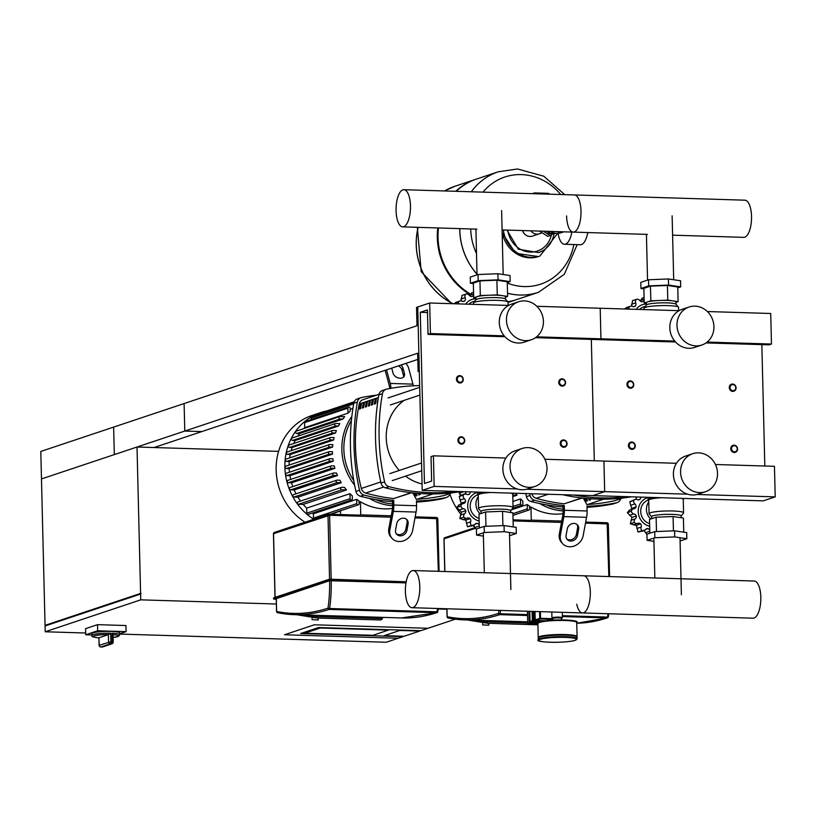 <?xml version="1.0" encoding="UTF-8"?>
<svg xmlns="http://www.w3.org/2000/svg" width="816" height="816" viewBox="0 0 816 816"><rect width="100%" height="100%" fill="white"/><g stroke="black" fill="none" stroke-linecap="round" stroke-linejoin="round"><path stroke-width="1.22" d="M417.812 359.407L154.061 447.545L201.838 431.582L184.783 431.052L184.11 403.553L40.8 451.432L45.053 625.352L140.587 593.426L141.158 593.446L140.607 594.038L140.75 599.842L276.369 604.013M184.783 431.052L41.473 478.941L137.017 447.015L140.587 593.426M119.799 634.063L386.254 642.253L398.198 638.255L284.509 634.766L398.198 638.255L402.971 636.664L300.655 633.522L402.971 636.664L384.275 635.654L399.799 630.462L419.689 631.074L404.165 636.266L384.275 635.654L399.799 630.462L420.883 630.676L318.566 627.535L420.883 630.676L428.053 628.279L314.364 624.791L428.053 628.279L455.338 619.16M320.219 628.014L304.694 633.206L372.902 635.307L388.426 630.115L320.219 628.014L388.426 630.115L372.902 635.307L304.694 633.206L320.219 628.014M300.655 633.522L318.566 627.535L300.655 633.522M284.509 634.766L314.364 624.791L284.509 634.766M110.66 633.226A13.872 1.805 178.6 0 0 92.075 635.378L92.024 633.542A13.872 1.805 -1.4 0 1 111.272 631.411A13.872 1.805 -1.4 0 1 119.768 632.869L119.819 634.695A13.872 1.805 178.6 0 0 111.965 633.267L112.18 641.825A1.846 0.806 92.2 0 1 111.415 643.895A1.846 1.693 71.5 0 0 113.077 642.11L112.18 641.825A13.872 1.805 178.6 0 0 111.527 641.804A13.872 1.805 178.6 0 0 110.864 641.784L110.66 633.226L108.355 634.634L108.528 641.968A1.846 1.693 71.5 0 0 110.282 643.855A1.846 0.632 -88.7 0 0 110.864 641.784L99.246 645.272M111.965 633.267L113.047 634.644L113.22 642.019A1.846 1.846 0 0 1 111.965 643.814L102.663 646.925A1.846 1.693 -108.5 0 1 102.112 647.006A1.846 0.632 91.3 0 1 102.031 647.017A1.846 0.632 91.3 0 1 101.939 646.996M100.694 646.935A1.846 0.806 -87.8 0 0 100.868 646.986A1.846 0.806 -87.8 0 0 100.98 646.966A1.846 1.693 -108.5 0 1 99.226 645.079L98.909 637.796C93.187 637.327 90.913 636.511 92.075 635.378M99.052 637.745L108.355 634.634M92.065 634.96L85.721 634.766L85.568 628.646L97.512 624.658L125.929 625.535L126.082 631.645L119.799 633.746M85.721 634.766L97.665 630.768L126.082 631.645M97.512 624.658L97.665 630.768M438.172 608.981L446.893 609.256M278.582 451.37L137.017 447.015M85.68 633.012L45.206 631.768L140.75 599.842M140.607 594.038L45.064 625.964L45.206 631.768M141.158 593.446L45.869 625.688M45.859 625.372L45.053 625.352M417.731 306.989L416.537 307.397L416.986 325.737L113.648 427.094L114.322 454.604L417.659 353.236L418.108 371.576L419.302 371.178L417.731 306.989L429.675 303.001L430.42 333.571L428.033 334.366L427.431 309.917L420.271 312.314L424.453 483.47L431.623 481.073L431.021 456.623L433.408 455.828L434.153 486.397L422.219 490.385L417.731 306.989M419.312 371.617L418.108 371.576M464.743 440.558A3.703 3.376 71.5 0 0 460.163 436.948A3.703 3.376 71.5 0 0 457.919 440.344A3.703 3.376 71.5 0 0 462.509 443.965A3.703 3.376 71.5 0 0 464.743 440.558M464.416 440.456A3.08 2.815 -108.5 0 1 461.642 443.425A3.08 2.815 -108.5 0 1 458.735 440.283A3.08 2.815 -108.5 0 1 461.499 437.315A3.08 2.815 -108.5 0 1 464.416 440.456M635.266 445.801A3.703 3.376 71.5 0 0 630.686 442.18A3.703 3.376 71.5 0 0 628.442 445.587A3.703 3.376 71.5 0 0 633.032 449.208A3.703 3.376 71.5 0 0 635.266 445.801M634.94 445.699A3.08 2.815 -108.5 0 1 632.165 448.667A3.08 2.815 -108.5 0 1 629.248 445.526A3.08 2.815 -108.5 0 1 632.023 442.558A3.08 2.815 -108.5 0 1 634.94 445.699M456.43 379.216A3.703 3.376 -108.5 0 1 458.663 375.809A3.703 3.376 -108.5 0 1 463.253 379.43A3.703 3.376 -108.5 0 1 461.009 382.837A3.703 3.376 -108.5 0 1 456.43 379.216M457.235 379.154A3.08 2.815 71.5 0 0 460.153 382.296A3.08 2.815 71.5 0 0 462.917 379.328A3.08 2.815 71.5 0 0 460 376.186A3.08 2.815 71.5 0 0 457.235 379.154M626.953 384.458A3.703 3.376 -108.5 0 1 629.187 381.052A3.703 3.376 -108.5 0 1 633.767 384.673A3.703 3.376 -108.5 0 1 631.533 388.069A3.703 3.376 -108.5 0 1 626.953 384.458M627.759 384.397A3.08 2.815 71.5 0 0 630.676 387.539A3.08 2.815 71.5 0 0 633.44 384.571A3.08 2.815 71.5 0 0 630.523 381.429A3.08 2.815 71.5 0 0 627.759 384.397M567.059 443.7A3.703 3.376 -108.5 0 1 564.815 447.107A3.703 3.376 -108.5 0 1 560.235 443.496A3.703 3.376 -108.5 0 1 562.469 440.089A3.703 3.376 -108.5 0 1 567.059 443.7M566.722 443.608A3.08 2.815 71.5 0 0 563.815 440.456A3.08 2.815 71.5 0 0 561.041 443.435A3.08 2.815 71.5 0 0 563.958 446.576A3.08 2.815 71.5 0 0 566.722 443.608M737.582 448.943A3.703 3.376 -108.5 0 1 735.338 452.35A3.703 3.376 -108.5 0 1 730.759 448.729A3.703 3.376 -108.5 0 1 732.992 445.332A3.703 3.376 -108.5 0 1 737.582 448.943M737.246 448.841A3.08 2.815 71.5 0 0 734.329 445.699A3.08 2.815 71.5 0 0 731.564 448.667A3.08 2.815 71.5 0 0 734.482 451.819A3.08 2.815 71.5 0 0 737.246 448.841M558.746 382.367A3.703 3.376 71.5 0 0 563.326 385.978A3.703 3.376 71.5 0 0 565.559 382.571A3.703 3.376 71.5 0 0 560.98 378.961A3.703 3.376 71.5 0 0 558.746 382.367M559.552 382.296A3.08 2.815 -108.5 0 1 562.316 379.328A3.08 2.815 -108.5 0 1 565.233 382.48A3.08 2.815 -108.5 0 1 562.469 385.448A3.08 2.815 -108.5 0 1 559.552 382.296M729.259 387.6A3.703 3.376 71.5 0 0 733.849 391.221A3.703 3.376 71.5 0 0 736.083 387.814A3.703 3.376 71.5 0 0 731.503 384.203A3.703 3.376 71.5 0 0 729.259 387.6M730.075 387.539A3.08 2.815 -108.5 0 1 732.839 384.571A3.08 2.815 -108.5 0 1 735.757 387.712A3.08 2.815 -108.5 0 1 732.992 390.68A3.08 2.815 -108.5 0 1 730.075 387.539M565.192 635.174A19.431 2.53 -1.4 0 1 577.096 637.214L577.126 638.744A19.431 2.53 -1.4 0 0 565.233 636.704A19.431 2.53 -1.4 0 0 539.804 638.663A19.431 2.53 -1.4 0 0 538.285 639.693L538.244 638.163A19.431 2.53 -1.4 0 1 565.192 635.174M529.768 611.327L530.023 621.527A0.928 0.847 71.5 0 0 530.9 622.475L538.244 622.7M537.897 623.608L529.778 623.353A0.612 0.561 -108.5 0 1 529.196 622.73L528.921 611.306M532.103 611.398L532.348 621.67A0.612 0.561 71.5 0 0 532.93 622.302L538.519 622.475M534.296 611.47L534.5 619.864A1.387 1.265 71.5 0 0 535.816 621.282L541.426 621.455M535.01 611.49L535.214 619.885A0.612 0.561 71.5 0 0 535.796 620.517L545.231 620.803M533.093 611.429L533.307 620.262A1.387 1.265 71.5 0 0 534.623 621.68L539.947 621.843M552.922 620.119L552.881 618.538A4.315 0.561 -1.4 0 1 558.868 617.875A4.315 0.561 -1.4 0 1 561.52 618.324L561.551 619.905M538.387 637.847A19.431 2.53 -1.4 0 1 538.234 637.551A19.431 2.53 -1.4 0 1 565.182 634.562A19.431 2.53 -1.4 0 1 577.075 636.602A19.431 2.53 -1.4 0 1 576.943 636.908M317.995 619.925L312.079 619.691L312.202 617.243M405.97 582.889L329.593 580.717L276.328 598.638M437.713 611.745A1.234 1.122 -108.3 0 1 436.978 612.643L401.584 617.957L382.357 617.365L382.378 618.865L380.786 619.987L317.087 618.028L316.537 615.335A643.212 248.921 91.8 0 1 314.966 615.295L294.158 614.662A643.212 248.921 91.8 0 1 277.715 612.734A1.234 1.132 101.5 0 1 277.542 612.714L294.158 614.662A643.212 248.921 91.8 0 0 329.195 609.399A1.234 1.122 -108.3 0 1 328.022 608.134L329.613 608.522L329.195 609.399L436.621 612.694L437.733 611.51A66.106 25.582 91.8 0 0 438.121 608.512M382.357 617.355L316.537 615.335M488.519 625.168L482.603 624.934L482.725 622.475M487.652 623.271L537.928 624.821L487.601 623.271L487.05 620.578A643.212 248.921 91.8 0 1 485.489 620.537L464.681 619.895A643.212 248.921 91.8 0 1 448.239 617.977A1.234 1.132 101.5 0 1 448.055 617.957L464.681 619.895A643.212 248.921 91.8 0 0 499.718 614.642A1.234 1.122 -108.3 0 1 498.545 613.377L500.137 613.765L499.718 614.642L527.524 615.488M527.687 621.823L487.05 620.578M542.232 232.825L539.325 233.794A8.293 7.568 -108.5 0 1 530.808 230.806A8.293 7.568 71.5 0 0 539.325 233.794A8.293 7.568 71.5 0 0 541.671 232.468M558.083 233.335A19.431 7.517 -88.2 0 0 564.468 244.259L580.38 244.749A19.431 7.517 -88.2 0 0 581.451 244.586A19.431 7.517 -88.2 0 0 587.775 232.56M564.468 244.259A19.431 7.517 -88.2 0 0 565.539 244.096A19.431 7.517 -88.2 0 0 571.853 232.07M563.805 231.826L561.02 232.754A14.188 12.944 -108.5 0 1 556.869 233.366A14.188 12.944 -108.5 0 1 550.504 231.418M563.754 231.826A14.188 12.944 -108.5 0 1 560.215 232.244A14.188 12.944 -108.5 0 1 556.634 231.601M552.748 233.519A12.332 11.261 -108.5 0 1 550.137 233.764A12.332 11.261 -108.5 0 1 545.333 232.489A12.332 11.261 -108.5 0 1 543.527 231.326A12.332 11.261 -108.5 0 1 543.364 231.193M556.002 194.381L553.391 194.3M532.256 193.647L533.919 193.086A18.503 7.16 91.8 0 1 534.939 192.933A18.503 7.16 91.8 0 1 536.989 193.79M549.78 194.188A18.503 7.16 -88.2 0 0 547.73 193.331L534.939 192.933M545.333 232.489L550.178 235.6L553.574 233.56M539.509 231.081L547.791 236.395L550.178 235.6M561.663 231.754L560.215 232.244L559.337 231.683M556.186 233.325A13.26 12.107 -108.5 0 1 546.883 231.305M455.828 191.301A63.526 57.987 -108.5 0 1 475.728 179.326L454.706 186.344A63.526 57.987 71.5 0 0 444.598 190.954A63.526 57.987 -108.5 0 1 454.706 186.344L454.645 186.374A63.526 57.987 71.5 0 0 454.645 186.374A63.526 57.987 71.5 0 0 444.567 190.954M418.18 227.348A63.526 57.987 71.5 0 0 416.293 244.8A63.526 57.987 71.5 0 0 453.115 303.725A63.526 57.987 -108.5 0 1 416.293 244.8A63.526 57.987 -108.5 0 1 418.18 227.348M516.344 299.707A63.526 57.987 -108.5 0 1 515.987 299.819A63.526 57.987 -108.5 0 1 507.858 301.838M469.883 294.413A63.526 57.987 -108.5 0 1 437.315 237.772A63.526 57.987 -108.5 0 1 437.794 227.95M507.521 293.219A63.526 57.987 -108.5 0 0 519.904 295.015A63.526 57.987 -108.5 0 0 538.499 292.301L538.438 292.322A63.526 57.987 -108.5 0 1 538.438 292.322A63.526 57.987 -108.5 0 1 507.521 293.25A63.526 57.987 71.5 0 0 538.438 292.322L516.701 299.584A63.526 57.987 -108.5 0 1 507.756 301.726M470.189 293.933A63.526 57.987 -108.5 0 1 438.029 237.538A63.526 57.987 -108.5 0 1 438.478 227.97M459.765 230.275A63.526 57.987 71.5 0 0 477.013 274.237A63.526 57.987 -108.5 0 1 459.765 230.275A63.526 57.987 -108.5 0 1 459.745 228.623A63.526 57.987 71.5 0 0 459.765 230.275M498.178 171.819A63.526 57.987 71.5 0 0 471.311 191.77A63.526 57.987 -108.5 0 1 498.178 171.819A63.526 57.987 -108.5 0 1 498.209 171.809L476.442 179.081A63.526 57.987 -108.5 0 0 456.277 191.311M483.001 192.137A56.477 51.551 -108.5 0 1 521.393 174.604A56.477 51.551 -108.5 0 1 560.694 194.524M573.821 244.545A56.477 51.551 -108.5 0 1 524.127 286.559A56.477 51.551 -108.5 0 1 507.277 283.05M476.503 253.521A56.477 51.551 -108.5 0 1 470.71 228.959M522.566 230.561A8.293 7.568 71.5 0 0 529.972 236.467A8.293 7.568 71.5 0 0 532.399 236.11L539.325 233.794M410.479 205.877A18.595 7.191 91.8 0 1 402.706 226.868A18.595 7.191 91.8 0 1 396.076 210.691A18.595 7.191 91.8 0 1 403.849 189.7A18.595 7.191 91.8 0 1 410.479 205.877M502.085 229.928L573.23 232.111A18.595 7.191 -88.2 0 0 581.002 211.12A18.595 7.191 -88.2 0 0 574.372 194.942A18.595 7.191 91.8 0 1 581.002 211.12A18.595 7.191 91.8 0 1 573.23 232.111A18.595 7.191 91.8 0 1 566.6 215.934M672.608 235.171L743.753 237.354A18.595 7.191 -88.2 0 0 751.526 216.362A18.595 7.191 -88.2 0 0 744.896 200.185L403.849 189.7M465.65 304.113A14.8 13.515 -108.5 0 1 475.881 298.829M468.904 304.205A12.332 11.261 -108.5 0 1 472.933 301.726L474.943 301.053M473.005 304.337A12.332 11.261 -108.5 0 1 473.535 303.562M454.43 303.766L455.787 302.389L459.887 301.022A3.08 2.815 71.5 0 0 458.612 301.951A3.08 2.815 71.5 0 0 458.582 303.889M461.081 300.91L462.07 295.412M469.516 295.596L472.005 292.852M473.617 294.688A3.284 2.999 -108.5 0 1 471.995 296.545A3.284 2.999 -108.5 0 1 469.2 295.219A3.08 2.815 71.5 0 0 465.905 294.127A3.08 2.815 71.5 0 0 465.151 297.646A3.284 2.999 -108.5 0 1 464.845 300.829L463.049 301.43M465.905 294.127L461.846 295.484M458.612 301.951L454.553 303.317M464.845 300.829A3.284 2.999 -108.5 0 1 461.876 301.155A3.08 2.815 71.5 0 0 459.887 301.022M508.123 305.419L508.042 302.175A17.269 2.244 178.6 0 0 507.94 301.951A17.269 2.244 178.6 0 0 497.474 300.37A17.269 2.244 178.6 0 0 473.606 302.787A17.269 2.244 178.6 0 0 473.515 303.022L473.555 304.348M507.94 301.951L505.42 298.982A14.8 1.928 178.6 0 0 496.444 297.626A14.8 1.928 178.6 0 0 475.983 299.707L473.606 302.787M505.502 299.084L505.441 296.738A14.8 1.928 178.6 0 0 502.432 295.647A14.8 1.928 178.6 0 0 496.383 295.188A14.8 1.928 178.6 0 0 488.794 295.229A14.8 1.928 178.6 0 0 477.003 296.677A14.8 1.928 178.6 0 0 475.85 297.463L475.912 299.809M507.256 282.591L510.163 281.622L498.056 279.837L478.176 280.643L470.414 283.234L473.351 283.672M505.451 297.126L507.603 296.412L507.236 281.744L496.903 280.214L479.961 280.908L473.341 283.111L473.698 297.789L475.871 298.105M510.163 281.622L510.02 275.512L497.903 273.727L478.023 274.523L470.261 277.124L470.414 283.234M498.056 279.837L497.903 273.727M478.176 280.643L478.023 274.523M507.603 296.412L497.27 294.892L488.794 295.229L480.318 295.576L473.698 297.789M497.27 294.892L496.903 280.214M480.318 295.576L479.961 280.908M636.174 309.346A14.8 13.515 -108.5 0 1 646.405 304.072M639.428 309.448A12.332 11.261 -108.5 0 1 643.447 306.969L645.466 306.296M643.528 309.58A12.332 11.261 -108.5 0 1 644.048 308.805M624.954 309.009L626.311 307.632L630.411 306.265A3.08 2.815 71.5 0 0 629.136 307.193A3.08 2.815 71.5 0 0 629.095 309.131M631.604 306.153L632.594 300.655M640.04 300.839L642.529 298.095M644.14 299.931A3.284 2.999 -108.5 0 1 642.518 301.787A3.284 2.999 -108.5 0 1 639.724 300.461A3.08 2.815 71.5 0 0 636.429 299.37A3.08 2.815 71.5 0 0 635.674 302.889A3.284 2.999 -108.5 0 1 635.368 306.071L633.573 306.673M636.429 299.37L632.369 300.727M629.136 307.193L625.076 308.55M635.368 306.071A3.284 2.999 -108.5 0 1 632.4 306.398A3.08 2.815 71.5 0 0 630.411 306.265M678.647 310.651L678.565 307.418A17.269 2.244 178.6 0 0 678.463 307.183A17.269 2.244 178.6 0 0 667.988 305.612A17.269 2.244 178.6 0 0 644.13 308.03A17.269 2.244 178.6 0 0 644.038 308.264L644.069 309.59M678.463 307.183L675.944 304.225A14.8 1.928 178.6 0 0 666.958 302.869A14.8 1.928 178.6 0 0 646.507 304.939L644.13 308.03M676.025 304.327L675.964 301.981A14.8 1.928 178.6 0 0 672.955 300.89A14.8 1.928 178.6 0 0 666.896 300.431A14.8 1.928 178.6 0 0 659.308 300.472A14.8 1.928 178.6 0 0 647.527 301.92A14.8 1.928 178.6 0 0 646.374 302.705L646.425 305.051M677.78 287.834L680.687 286.865L668.569 285.08L648.689 285.886L640.927 288.476L643.875 288.905M675.974 302.369L678.116 301.655L677.759 286.987L667.427 285.457L650.474 286.141L643.855 288.354L644.222 303.032L646.384 303.348M680.687 286.865L680.544 280.755L668.426 278.96L648.547 279.766L640.784 282.367L640.927 288.476M668.569 285.08L668.426 278.96M648.689 285.886L648.547 279.766M678.116 301.655L667.784 300.125L650.842 300.818L644.222 303.032M667.784 300.125L667.427 285.457M650.842 300.818L650.474 286.141M476.422 529.38L473.219 524.821M470.169 518.639A3.284 2.999 -108.5 0 1 470.628 521.852A3.08 2.815 71.5 0 0 471.556 525.412A3.08 2.815 71.5 0 0 473.484 525.524L467.497 526.769L465.844 520.088L462.815 519.608L467.007 518.201A3.08 2.815 71.5 0 0 467.18 518.14A3.284 2.999 -108.5 0 1 470.169 518.639L465.844 520.088M466.834 518.252L462.978 519.547L459.806 518.486L461.458 512.142L456.797 507.399L459.02 504.971M465.559 501.687L461.244 503.125L460.132 500.075L459.275 496.485L463.335 495.128A3.08 2.815 71.5 0 0 464.335 498.668A3.284 2.999 -108.5 0 1 465.559 501.687A3.284 2.999 -108.5 0 1 463.223 503.564A3.08 2.815 71.5 0 0 460.856 506.042A3.08 2.815 71.5 0 0 463.345 508.674A3.284 2.999 -108.5 0 1 465.783 510.704L461.458 512.142M460.856 506.042L456.797 507.399M465.783 510.704A3.284 2.999 -108.5 0 1 464.702 513.641A3.08 2.815 71.5 0 0 463.865 517.13A3.08 2.815 71.5 0 0 467.007 518.201M463.865 517.13L459.806 518.486M473.484 525.524A3.08 2.815 71.5 0 0 474.8 524.535A3.284 2.999 -108.5 0 1 477.544 523.372L475.085 524.198M471.556 525.412L467.497 526.769M470.118 491.854A3.284 2.999 -108.5 0 1 469.567 494.006L467.772 494.598M465.803 494.078L465.538 491.711M477.544 523.372A3.284 2.999 -108.5 0 1 479.257 525.331M459.275 496.485L464.61 494.19A3.08 2.815 71.5 0 0 463.335 495.128M469.567 494.006A3.284 2.999 -108.5 0 1 466.599 494.323A3.08 2.815 71.5 0 0 464.61 494.19M479.155 521.016A14.8 13.515 -108.5 0 1 467.701 506.767A14.8 13.515 -108.5 0 1 477.533 492.374M460.224 504.512L461.244 503.125M480.175 513.784A12.332 11.261 -108.5 0 1 478.258 496.74M479.084 518.364A12.332 11.261 -108.5 0 1 470.21 506.726A12.332 11.261 -108.5 0 1 477.656 494.894L477.89 494.812M513.152 493.18A17.881 2.326 -1.4 0 1 513.335 493.496A17.881 2.326 -1.4 0 1 513.193 493.813L512.744 494.272M510.592 493.099A17.269 2.244 -1.4 0 1 512.734 494.129L513.06 507.572A17.269 2.244 -1.4 0 1 512.978 507.817L510.673 510.796M481.083 511.52L478.635 508.654A17.269 2.244 -1.4 0 1 478.543 508.419A17.269 2.244 -1.4 0 1 502.493 505.767A17.269 2.244 -1.4 0 1 513.06 507.572M481.134 513.468L481.083 511.418A14.8 1.928 -1.4 0 1 501.605 509.143A14.8 1.928 -1.4 0 1 510.673 510.694L510.714 512.489M483.409 536.102L476.564 535.092L476.411 528.972L484.174 526.381L504.053 525.575L516.171 527.36L516.324 533.48L509.561 535.735M476.564 535.092L484.327 532.491L504.206 531.685L516.324 533.48M484.174 526.381L484.327 532.491M504.053 525.575L504.206 531.685M479.318 528.003L478.982 514.182L485.602 511.969L502.554 511.285L512.887 512.815L513.233 526.932M502.554 511.285L502.901 525.626M485.602 511.969L485.959 526.31M478.543 508.419L478.207 494.975A17.269 2.244 -1.4 0 1 490.844 492.497M478.217 495.118L477.737 494.68A17.881 2.326 -1.4 0 1 477.574 494.374A17.881 2.326 -1.4 0 1 484.908 492.313M646.945 534.623L643.742 530.053M640.693 523.882A3.284 2.999 -108.5 0 1 641.152 527.095A3.08 2.815 71.5 0 0 642.08 530.655A3.08 2.815 71.5 0 0 644.008 530.757L638.02 532.012L636.368 525.32L633.338 524.841L637.531 523.444A3.08 2.815 71.5 0 0 637.704 523.382A3.284 2.999 -108.5 0 1 640.693 523.882L636.368 525.32M637.357 523.495L633.502 524.78L630.329 523.729L631.982 517.385L627.32 512.642L629.544 510.214M636.082 506.92L631.768 508.368L630.656 505.318L629.789 501.728L633.848 500.361A3.08 2.815 71.5 0 0 634.858 503.911A3.284 2.999 -108.5 0 1 636.082 506.92A3.284 2.999 -108.5 0 1 633.746 508.807A3.08 2.815 71.5 0 0 631.38 511.285A3.08 2.815 71.5 0 0 633.869 513.917A3.284 2.999 -108.5 0 1 636.307 515.947L631.982 517.385M631.38 511.285L627.32 512.642M636.307 515.947A3.284 2.999 -108.5 0 1 635.225 518.884A3.08 2.815 71.5 0 0 634.389 522.373A3.08 2.815 71.5 0 0 637.531 523.444M634.389 522.373L630.329 523.729M644.008 530.757A3.08 2.815 71.5 0 0 645.323 529.768A3.284 2.999 -108.5 0 1 648.057 528.615L645.599 529.431M642.08 530.655L638.02 532.012M640.642 497.097A3.284 2.999 -108.5 0 1 640.091 499.239L638.296 499.841M636.327 499.321L636.062 496.954M648.057 528.615A3.284 2.999 -108.5 0 1 649.781 530.573M629.789 501.728L635.134 499.433A3.08 2.815 71.5 0 0 633.848 500.361M640.091 499.239A3.284 2.999 -108.5 0 1 637.123 499.565A3.08 2.815 71.5 0 0 635.134 499.433M649.669 526.259A14.8 13.515 -108.5 0 1 638.224 511.999A14.8 13.515 -108.5 0 1 648.047 497.617M630.748 509.755L631.768 508.368M650.699 519.027A12.332 11.261 -108.5 0 1 648.771 501.973M649.607 523.607A12.332 11.261 -108.5 0 1 640.733 511.969A12.332 11.261 -108.5 0 1 648.169 500.137L648.414 500.055M683.675 498.423A17.881 2.326 -1.4 0 1 683.859 498.739A17.881 2.326 -1.4 0 1 683.716 499.055L683.257 499.514M681.115 498.341A17.269 2.244 -1.4 0 1 683.257 499.372L683.584 512.815A17.269 2.244 -1.4 0 1 683.492 513.06L681.197 516.038M651.607 516.763L649.159 513.896A17.269 2.244 -1.4 0 1 649.057 513.662A17.269 2.244 -1.4 0 1 673.006 511A17.269 2.244 -1.4 0 1 683.584 512.815M651.647 518.711L651.596 516.661A14.8 1.928 -1.4 0 1 672.129 514.376A14.8 1.928 -1.4 0 1 681.197 515.936L681.238 517.732M653.932 541.345L647.088 540.325L646.935 534.215L654.697 531.624L674.577 530.818L686.695 532.603L686.848 538.723L680.075 540.977M647.088 540.325L654.85 537.734L674.73 536.928L686.848 538.723M654.697 531.624L654.85 537.734M674.577 530.818L674.73 536.928M649.842 533.246L649.505 519.425L656.125 517.211L673.078 516.528L683.41 518.058L683.757 532.175M673.078 516.528L673.424 530.859M656.125 517.211L656.472 531.553M649.057 513.662L648.73 500.208A17.269 2.244 -1.4 0 1 661.368 497.729M648.73 500.361L648.261 499.922A17.881 2.326 -1.4 0 1 648.098 499.616A17.881 2.326 -1.4 0 1 655.432 497.546M405.389 591.529A18.595 7.191 -88.2 0 0 412.019 607.706A18.595 7.191 -88.2 0 0 419.791 586.714A18.595 7.191 -88.2 0 0 413.161 570.537A18.595 7.191 -88.2 0 0 405.389 591.529M590.315 591.957A18.595 7.191 91.8 0 1 582.542 612.949A18.595 7.191 -88.2 0 0 590.315 591.957A18.595 7.191 -88.2 0 0 583.685 575.78A18.595 7.191 91.8 0 1 590.315 591.957M576.739 604.197A18.595 7.191 -88.2 0 0 582.542 612.949L412.019 607.706M413.161 570.537L754.198 581.023A18.595 7.191 91.8 0 1 760.828 597.2A18.595 7.191 91.8 0 1 753.056 618.191L582.542 612.949M326.9 410.887A59.517 54.325 71.5 0 0 320.861 412.498A59.517 54.325 71.5 0 0 284.876 467.252A59.517 54.325 71.5 0 0 313.711 519.282M320.861 412.498L312.14 415.405A59.517 54.325 71.5 0 0 276.155 470.169A59.517 54.325 71.5 0 0 304.99 522.199M332.489 454.135L329.644 454.043A1.234 1.122 -108.5 0 1 329.215 451.656A1.234 1.122 -108.5 0 1 329.582 451.605L332.438 451.687A54.886 50.102 71.5 0 0 332.449 452.911A54.886 50.102 71.5 0 0 332.489 454.135L289.18 468.608A54.886 50.102 71.5 0 0 289.456 472.229M333.244 461.234L330.215 461.142A1.234 1.122 -108.5 0 1 329.797 458.745A1.234 1.122 -108.5 0 1 330.164 458.694L332.887 458.776A54.886 50.102 71.5 0 0 333.244 461.234L289.935 475.708A54.886 50.102 71.5 0 0 290.669 479.41M334.886 468.353L331.633 468.251A1.234 1.122 -108.5 0 1 331.214 465.865A1.234 1.122 -108.5 0 1 331.571 465.814L334.213 465.895A54.886 50.102 71.5 0 0 334.886 468.353L291.577 482.827A54.886 50.102 71.5 0 0 292.832 486.601M337.508 475.514L333.938 475.402A1.234 1.122 -108.5 0 1 333.52 473.005A1.234 1.122 -108.5 0 1 333.877 472.954L336.488 473.035A54.886 50.102 71.5 0 0 337.508 475.514L294.199 489.988A54.886 50.102 71.5 0 0 296.045 493.813M341.282 482.695L337.273 482.572A1.234 1.122 -108.5 0 1 336.845 480.185A1.234 1.122 -108.5 0 1 337.212 480.134L339.833 480.206A54.886 50.102 71.5 0 0 341.282 482.695L297.962 497.168A54.886 50.102 71.5 0 0 300.563 501.055M346.514 489.937L341.843 489.794A1.234 1.122 -108.5 0 1 341.425 487.397A1.234 1.122 -108.5 0 1 341.782 487.346L344.505 487.427A54.886 50.102 71.5 0 0 346.514 489.937L303.205 504.41A54.886 50.102 71.5 0 0 306.663 508.133L349.972 493.66A54.886 50.102 71.5 0 0 352.298 495.822L352.369 498.76A1.234 1.122 71.5 0 1 351.625 499.892L308.315 514.366A1.234 1.122 -108.5 0 1 306.785 513.162L306.663 508.133M312.334 513.019A54.886 50.102 71.5 0 0 313.375 513.784L356.694 499.31A54.886 50.102 71.5 0 0 358.999 500.871L359.071 503.696A1.234 1.122 71.5 0 1 358.326 504.829L330.184 514.233M330.827 514.253L340.496 511.02M359.03 502.217L360.427 501.748A54.886 50.102 71.5 0 0 392.476 508.419M340.578 514.549L340.486 510.785M360.427 501.748L360.743 514.865L391.221 515.804M352.92 408.449L350.186 409.357M348.004 413.182L347.881 408.153A1.234 1.122 -108.5 0 1 348.636 407.021A1.234 1.122 -108.5 0 1 350.156 408.224L350.227 411.152A54.886 50.102 71.5 0 0 348.004 413.182L304.694 427.655A54.886 50.102 71.5 0 0 303.715 428.624M299.523 433.561L296.8 433.48L340.109 419.006A1.234 1.122 71.5 0 1 339.691 416.609A1.234 1.122 71.5 0 1 340.058 416.558L344.729 416.701A54.886 50.102 71.5 0 0 342.842 419.087L299.523 433.561A54.886 50.102 71.5 0 0 297.707 436.162M295.188 440.497L292.567 440.416L335.886 425.942A1.234 1.122 71.5 0 1 335.468 423.555A1.234 1.122 71.5 0 1 335.825 423.504L339.833 423.626A54.886 50.102 71.5 0 0 338.507 426.023L295.188 440.497A54.886 50.102 71.5 0 0 293.77 443.465M292.189 447.484L289.588 447.403L332.908 432.929A1.234 1.122 71.5 0 1 332.479 430.532A1.234 1.122 71.5 0 1 332.846 430.481L336.416 430.593A54.886 50.102 71.5 0 0 335.509 433.01L292.189 447.484A54.886 50.102 71.5 0 0 291.19 450.687M290.272 454.492L287.63 454.41L330.939 439.936A1.234 1.122 71.5 0 1 330.521 437.549A1.234 1.122 71.5 0 1 330.878 437.498L334.142 437.59A54.886 50.102 71.5 0 0 333.581 440.018L290.272 454.492A54.886 50.102 71.5 0 0 289.69 457.878M289.282 461.54L286.559 461.458L329.878 446.984A1.234 1.122 71.5 0 1 329.45 444.587A1.234 1.122 71.5 0 1 329.817 444.536L332.836 444.628A54.886 50.102 71.5 0 0 332.602 447.066L289.282 461.54A54.886 50.102 71.5 0 0 289.129 465.049M349.972 493.66L350.095 498.688A1.234 1.122 71.5 0 0 351.625 499.892M356.694 499.31L356.796 503.625A1.234 1.122 71.5 0 0 358.326 504.829M314.068 519.17A1.234 1.122 -108.5 0 1 313.477 518.099L313.375 513.784M340.109 419.006L342.842 419.087M296.8 433.48A1.234 1.122 -108.5 0 1 296.381 431.083L339.691 416.609M335.886 425.942L338.507 426.023M292.567 440.416A1.234 1.122 -108.5 0 1 292.148 438.029L335.468 423.555M332.908 432.929L335.509 433.01M289.588 447.403A1.234 1.122 -108.5 0 1 289.17 445.006L332.479 430.532M330.939 439.936L333.581 440.018M287.63 454.41A1.234 1.122 -108.5 0 1 287.201 452.023L330.521 437.549M329.878 446.984L332.602 447.066M286.559 461.458A1.234 1.122 -108.5 0 1 286.141 459.061L329.45 444.587M289.935 475.708L286.906 475.616A1.234 1.122 -108.5 0 1 286.487 473.219L329.797 458.745M291.577 482.827L288.313 482.725A1.234 1.122 -108.5 0 1 287.895 480.338L331.214 465.865M294.199 489.988L290.629 489.875A1.234 1.122 -108.5 0 1 290.2 487.478L333.52 473.005M297.962 497.168L293.954 497.046A1.234 1.122 -108.5 0 1 293.536 494.659L336.845 480.185M303.205 504.41L298.523 504.268A1.234 1.122 -108.5 0 1 298.105 501.871L341.425 487.397M289.18 468.608L286.324 468.517A1.234 1.122 -108.5 0 1 285.906 466.13L329.215 451.656M317.536 415.038L317.536 414.905A1.234 1.122 -108.5 0 1 318.281 413.773L354.256 401.747M311.069 419.567L311.039 418.098A1.234 1.122 -108.5 0 1 311.783 416.956L353.858 402.9M304.694 427.655L304.572 422.627A1.234 1.122 -108.5 0 1 305.317 421.495L348.636 407.021M458.888 491.905A59.517 54.325 71.5 0 0 460.306 495.638M449.922 494.068A59.517 54.325 71.5 0 0 461.009 514.447M472.933 525.698A59.517 54.325 71.5 0 0 475.177 527.228M515.477 493.252A54.886 50.102 71.5 0 0 517.038 495.169L512.795 496.587M512.917 501.432L520.496 498.902A54.886 50.102 71.5 0 0 522.821 501.065L522.893 504.002A1.234 1.122 71.5 0 1 522.148 505.135L512.581 508.327M511.418 509.827L527.207 504.553A54.886 50.102 71.5 0 0 529.523 506.114L529.594 508.929A1.234 1.122 71.5 0 1 528.85 510.071L512.948 515.375M529.553 507.46L530.951 506.991A54.886 50.102 71.5 0 0 562.999 513.652M530.951 506.991L531.267 520.108L561.734 521.047M520.496 498.902L520.618 503.931A1.234 1.122 71.5 0 0 522.148 505.135M527.207 504.553L527.32 508.868A1.234 1.122 71.5 0 0 528.85 510.071M461.785 495.139L461.152 495.118A1.234 1.122 -108.5 0 1 460.724 492.721L463.896 491.66M517.038 495.169L512.754 495.047M360.58 408.683L359.377 409.081A176.542 161.15 -108.5 0 1 360.244 404.532L361.437 404.134A176.542 161.15 71.5 0 0 360.58 408.683M361.345 404.563L360.244 404.532M363.559 407.684L362.365 408.082A176.542 161.15 -108.5 0 1 363.232 403.532L364.426 403.135A176.542 161.15 71.5 0 0 363.559 407.684M364.334 403.563L363.232 403.532M366.547 406.694L365.354 407.092A176.542 161.15 -108.5 0 1 366.211 402.533L367.404 402.135A176.542 161.15 71.5 0 0 366.547 406.694M367.322 402.563L366.211 402.533M369.536 405.695L368.342 406.093A176.542 161.15 -108.5 0 1 369.199 401.533L370.393 401.135A176.542 161.15 71.5 0 0 369.536 405.695M370.311 401.574L369.199 401.533M372.514 404.695L371.321 405.093A176.542 161.15 -108.5 0 1 372.188 400.534L373.381 400.136A176.542 161.15 71.5 0 0 372.514 404.695M373.289 400.574L372.188 400.534M375.503 403.696L374.309 404.093A176.542 161.15 -108.5 0 1 375.166 399.544L376.37 399.146A176.542 161.15 71.5 0 0 375.503 403.696M376.278 399.575L375.166 399.544M377.573 403.002L377.298 403.094A176.542 161.15 -108.5 0 1 378.155 398.545L378.247 398.514M378.981 394.352L362.845 399.738A6.171 5.63 71.5 0 0 359.254 403.94A176.542 161.15 71.5 0 0 361.315 488.447A6.171 5.63 71.5 0 0 365.639 493.058A200.44 182.968 71.5 0 0 393.669 498.576L411.213 492.711M417.16 499.229A200.44 182.968 71.5 0 0 444.21 495.465A6.171 5.63 71.5 0 0 444.72 495.332L452.37 492.772M531.859 493.751A6.171 5.63 71.5 0 0 536.163 498.301A200.44 182.968 71.5 0 0 564.193 503.819L581.737 497.954M587.683 504.472A200.44 182.968 71.5 0 0 614.734 500.708A6.171 5.63 71.5 0 0 615.244 500.565L622.894 498.015M363.987 495.037A6.171 5.63 -108.5 0 1 359.519 490.222L355.939 491.426A6.171 5.63 71.5 0 0 360.397 496.24L363.987 495.037A209.885 191.587 71.5 0 0 393.71 500.31L392.516 500.718L392.618 504.614A12.332 4.774 -88.2 0 1 392.129 510.949L388.824 528.615A12.332 10.557 137.8 0 0 391.048 537.244L392.119 538.427A12.332 10.557 -42.2 0 1 389.895 529.798L388.824 528.615M355.939 491.426A209.885 191.587 -108.5 0 1 353.777 403.257L357.367 402.053A209.885 191.587 71.5 0 0 359.519 490.222M357.367 402.053A6.171 5.63 -108.5 0 1 360.998 397.678A6.171 5.63 -108.5 0 1 361.6 397.514A209.885 191.587 71.5 0 1 376.696 395.117M360.998 397.678L357.408 398.871A6.171 5.63 71.5 0 0 353.777 403.257M450.085 493.537A6.171 5.63 -108.5 0 1 446.566 497.393A6.171 5.63 -108.5 0 1 445.964 497.556L442.384 498.76A6.171 5.63 71.5 0 0 442.986 498.596L446.566 497.393M442.384 498.76A209.885 191.587 -108.5 0 1 416.476 502.054M392.547 501.718A209.885 191.587 -108.5 0 1 360.397 496.24M392.119 538.427A12.332 10.557 -42.2 0 0 403.981 540.671A12.332 10.557 -42.2 0 0 412.631 530.492L416.078 512.06A12.332 4.774 -88.2 0 0 416.568 505.736L416.446 501.014A209.885 191.587 71.5 0 0 445.964 497.556M460.948 491.569A209.885 191.587 -108.5 0 1 385.478 487.856L389.059 486.662A6.171 5.63 -108.5 0 1 384.601 481.848L381.011 483.041A6.171 5.63 71.5 0 0 385.478 487.856M381.011 483.041A209.885 191.587 -108.5 0 1 378.859 394.873L382.439 393.679A6.171 5.63 -108.5 0 1 386.07 389.293A6.171 5.63 -108.5 0 1 386.682 389.13A209.885 191.587 71.5 0 1 419.648 385.601M386.07 389.293L382.49 390.487A6.171 5.63 71.5 0 0 378.859 394.873M382.439 393.679A209.885 191.587 71.5 0 0 384.601 481.848M389.059 486.662A209.885 191.587 71.5 0 0 456.991 491.456M415.762 493.18L417.088 495.577L415.895 495.975L414.273 493.037M419.465 493.476L420.067 494.578L418.873 494.975L417.986 493.374M422.759 493.68L421.668 493.619M433.051 493.925L416.415 499.484L412.774 492.884M411.682 492.762L393.669 498.576M385.162 370.321L389.038 384.652A12.332 4.774 91.8 0 1 389.711 388.538M390.956 388.314A12.332 4.774 -88.2 0 0 390.211 383.428L386.539 369.862M398.443 365.884A6.171 4.478 -152 0 1 401.982 369.985L403.441 375.38A6.171 4.478 -152 0 1 403.543 377.084M391.711 368.128L393.067 373.157A6.171 4.478 28 0 0 398.351 377.961A6.171 4.478 28 0 0 404.195 376.237A6.171 4.478 28 0 0 404.44 373.514L402.982 368.108A6.171 4.478 28 0 0 400.942 365.048M405.868 363.406A12.332 8.945 28 0 1 408.663 368.281L412.947 384.132A12.332 4.774 91.8 0 1 413.324 385.795M408.122 524.035L406.939 530.318A6.171 5.273 -42.2 0 1 402.614 535.408A6.171 5.273 -42.2 0 1 396.688 534.286A6.171 5.273 -42.2 0 1 395.576 529.972L396.749 523.688A6.171 5.273 -42.2 0 1 401.074 518.599A6.171 5.273 -42.2 0 1 407 519.721A6.171 5.273 -42.2 0 1 408.122 524.035L407.051 522.852A6.171 5.273 137.8 0 0 406.419 519.18M396.209 533.654A6.171 5.273 137.8 0 0 401.972 534.052A6.171 5.273 137.8 0 0 405.868 529.135L407.051 522.852M393.71 500.31L393.832 505.043A12.332 4.774 91.8 0 1 393.343 511.367L389.895 529.798M534.5 500.279A6.171 5.63 -108.5 0 1 530.043 495.465L526.453 496.669A6.171 5.63 71.5 0 0 530.92 501.473L534.5 500.279A209.885 191.587 71.5 0 0 564.233 505.553L563.04 505.951L563.132 509.857A12.332 4.774 -88.2 0 1 562.642 516.191L559.337 533.858A12.332 10.557 137.8 0 0 561.571 542.487L562.642 543.67A12.332 10.557 -42.2 0 1 560.408 535.041L559.337 533.858M529.645 493.68A209.885 191.587 71.5 0 0 530.043 495.465M526.453 496.669A209.885 191.587 -108.5 0 1 525.779 493.568M620.609 498.78A6.171 5.63 -108.5 0 1 617.09 502.636A6.171 5.63 -108.5 0 1 616.488 502.799L612.908 503.992A6.171 5.63 71.5 0 0 613.51 503.839L617.09 502.636M612.908 503.992A209.885 191.587 -108.5 0 1 587 507.297M563.071 506.96A209.885 191.587 -108.5 0 1 530.92 501.473M562.642 543.67A12.332 10.557 -42.2 0 0 574.495 545.914A12.332 10.557 -42.2 0 0 583.144 535.735L586.592 517.303A12.332 4.774 -88.2 0 0 587.092 510.979L586.969 506.257A209.885 191.587 71.5 0 0 616.488 502.799M631.472 496.811A209.885 191.587 -108.5 0 1 562.581 494.7M573.77 495.037A209.885 191.587 71.5 0 0 627.514 496.689M586.286 498.423L587.612 500.82L586.408 501.218L584.797 498.28M589.988 498.719L590.59 499.82L589.397 500.218L588.509 498.607M593.283 498.923L592.181 498.862M603.575 499.168L586.939 504.727L583.287 498.127M582.206 498.005L564.193 503.819M578.636 529.278L577.463 535.561A6.171 5.273 -42.2 0 1 573.138 540.651A6.171 5.273 -42.2 0 1 567.212 539.529A6.171 5.273 -42.2 0 1 566.1 535.214L567.273 528.931A6.171 5.273 -42.2 0 1 571.598 523.841A6.171 5.273 -42.2 0 1 577.524 524.963A6.171 5.273 -42.2 0 1 578.636 529.278L577.565 528.095A6.171 5.273 137.8 0 0 576.943 524.423M566.732 538.886A6.171 5.273 137.8 0 0 572.485 539.294A6.171 5.273 137.8 0 0 576.392 534.378L577.565 528.095M564.233 505.553L564.356 510.275A12.332 4.774 91.8 0 1 563.856 516.61L560.408 535.041M404.216 400.33A46.257 42.228 71.5 0 0 399.31 470.424M405.562 476.136A46.257 42.228 71.5 0 0 422.056 483.959M534.878 486.489L527.707 488.886A20.043 18.299 -108.5 0 1 502.88 469.312A20.043 18.299 -108.5 0 1 515.008 450.86L522.169 448.474A20.043 18.299 -108.5 0 1 546.995 468.047A20.043 18.299 -108.5 0 1 534.878 486.489A20.043 18.299 -108.5 0 1 510.051 466.915A20.043 18.299 -108.5 0 1 522.169 448.474M531.287 339.782L524.127 342.179A20.043 18.299 -108.5 0 1 499.3 322.595A20.043 18.299 -108.5 0 1 511.418 304.154L518.588 301.757A20.043 18.299 -108.5 0 1 543.415 321.341A20.043 18.299 -108.5 0 1 531.287 339.782A20.043 18.299 -108.5 0 1 506.461 320.198A20.043 18.299 -108.5 0 1 518.588 301.757M697.058 494.476L775.2 496.873L763.256 500.861L422.219 490.385M679.065 310.672L600.199 308.244L600.943 338.813L598.556 339.609L600.943 338.813L600.199 308.244L536.846 306.296M508.541 305.429L429.675 303.001M674.72 341.078L536.622 336.835M504.206 335.835L430.42 333.571M675.505 341.975L535.51 337.671M504.982 336.733L428.033 334.366M427.502 312.528L420.271 312.314M594.293 460.775L591.325 339.385L594.293 460.775M676.444 463.294L603.932 461.071L604.676 491.63L592.732 495.628L604.676 491.63L603.932 461.071L544.904 459.255M505.92 458.051L433.408 455.828M687.643 494.18L526.534 489.233M517.12 488.947L434.153 486.397M705.401 491.732L698.231 494.129A20.043 18.299 -108.5 0 1 673.404 474.545A20.043 18.299 -108.5 0 1 685.532 456.103L692.692 453.716A20.043 18.299 -108.5 0 1 717.519 473.29A20.043 18.299 -108.5 0 1 705.401 491.732A20.043 18.299 -108.5 0 1 680.575 472.158A20.043 18.299 -108.5 0 1 692.692 453.716M701.811 345.025L694.651 347.412A20.043 18.299 -108.5 0 1 669.824 327.838A20.043 18.299 -108.5 0 1 681.941 309.397L689.112 307A20.043 18.299 -108.5 0 1 713.929 326.584A20.043 18.299 -108.5 0 1 701.811 345.025A20.043 18.299 -108.5 0 1 676.984 325.441A20.043 18.299 -108.5 0 1 689.112 307M706.034 342.914L769.08 344.852L771.467 344.046L770.722 313.487L707.37 311.539M771.467 344.046L707.146 342.077M764.816 466.018L761.848 344.627M775.2 496.873L774.455 466.313L715.418 464.498M113.047 634.726A12.648 1.642 -1.4 0 1 113.108 637.449L118.453 636.388L119.819 634.695M98.94 637.796A12.648 1.642 -1.4 0 1 94.319 635.899A12.648 1.642 -1.4 0 1 108.548 634.583M100.98 646.966L110.282 643.855A12.026 1.571 -1.4 0 1 111.415 643.895L102.112 647.006A12.026 1.571 -1.4 0 1 100.98 646.966M540.386 639.295A18.809 2.448 -1.4 0 1 565.009 637.388A18.809 2.448 -1.4 0 1 575.056 640.356A18.809 2.448 -1.4 0 1 550.433 642.263A18.809 2.448 -1.4 0 1 540.386 639.295M527.768 623.271L527.717 623.24A0.612 0.612 0 0 0 528.319 623.842L537.907 624.138L528.268 623.822M527.422 611.255L527.717 623.24L527.473 611.255M529.778 623.353L528.35 623.832A0.612 0.561 -108.5 0 1 527.768 623.21L529.196 622.73M532.42 621.965L530.9 622.475M532.328 620.762L530.023 621.527M533.684 621.231L532.348 621.67M534.786 621.68L532.93 622.302M534.5 619.864L533.307 620.262M535.816 621.282L534.623 621.68M535.796 620.517L540.335 618.997L540.559 618.304L539.753 618.375A0.612 0.561 71.5 0 0 540.335 618.997L552.901 619.385M552.544 618.681L540.559 618.304L540.396 611.653M539.59 611.633L539.753 618.375L535.214 619.885M539.957 621.874A18.809 2.448 -1.4 0 1 560.898 619.915A18.809 2.448 -1.4 0 1 576.096 621.925M539.407 622.465A19.431 2.53 -1.4 0 1 564.835 620.497A19.431 2.53 -1.4 0 1 576.728 622.537C581.4 619.609 549.035 618.895 539.784 621.894L537.887 623.485A19.431 2.53 -1.4 0 1 539.407 622.465M562.295 612.326L562.428 617.692A5.243 0.683 178.6 0 0 559.215 617.141A5.243 0.683 178.6 0 0 552.35 617.671A5.243 0.683 178.6 0 0 551.942 617.947L552.891 618.783M552.891 618.752A4.621 0.602 -1.4 0 1 552.932 618.304A4.621 0.602 -1.4 0 1 558.991 617.834A4.621 0.602 -1.4 0 1 561.52 618.538M406.164 581.798L330.419 579.207M273.544 598.862L330.541 580.094L330.531 579.482L329.103 579.319L273.686 597.832L329.021 579.36M406.052 582.41L329.215 580.533L328.909 579.605L273.503 598.24M273.503 598.118L274.268 599.189L276.247 599.25L273.809 599.046L273.503 598.118M329.215 580.533L273.809 599.046M405.991 582.757L330.429 580.431M438.223 608.512L437.815 611.643L436.978 612.643A1.234 1.122 -108.3 0 1 436.621 612.694A643.212 248.921 -88.2 0 1 401.584 617.957M276.644 611.602L276.644 611.47A1.234 1.132 101.5 0 0 277.542 612.714L276.553 611.541L276.236 598.577M276.328 598.516L276.644 611.47A641.978 248.452 -88.2 0 0 328.022 608.134A66.106 25.582 -88.2 0 0 329.593 580.717M331.204 580.594A67.34 26.061 91.8 0 1 329.613 608.522L437.039 611.827A67.34 26.061 -88.2 0 0 437.478 608.491M316.567 616.61L382.388 618.63M297.85 614.774A1.234 1.132 99.2 0 0 298.493 615.019L317.006 618.008M305.123 614.999L316.557 616.845M329.562 579.238L328.001 515.396A1.234 1.122 -108.5 0 1 329.103 514.213L329.613 515.273L273.544 533.715M438.325 571.312L436.601 517.497L415.181 516.854L436.601 517.497L437.794 518.701L414.987 517.895M438.988 571.333L437.794 518.701L439.079 571.333M436.693 517.528A1.234 1.122 -108.5 0 1 437.692 518.639M274.645 532.409A1.234 1.122 71.5 0 0 273.544 533.593L275.094 597.363M329.236 514.213L359.876 515.151M390.966 517.16L329.613 515.273L331.174 579.238M608.236 616.988A1.234 1.122 -108.3 0 1 607.145 617.936L608.246 616.753A66.106 25.582 91.8 0 0 608.644 613.754M447.168 616.835L447.168 616.712A1.234 1.132 101.5 0 0 448.055 617.957L447.076 616.784L446.872 608.777M446.974 608.787L447.168 616.712A641.978 248.452 -88.2 0 0 498.545 613.377A66.106 25.582 -88.2 0 0 498.943 610.378M500.565 610.429A67.34 26.061 91.8 0 1 500.137 613.765L527.503 614.611M562.377 615.682L607.563 617.069A67.34 26.061 -88.2 0 0 608.002 613.734M608.746 613.754L608.338 616.886L607.502 617.885L576.749 623.23A643.212 248.921 -88.2 0 0 607.145 617.936L562.397 616.559M487.081 621.843L527.717 623.098M468.374 620.017A1.234 1.132 99.2 0 0 469.016 620.262L487.529 623.251M475.646 620.242L487.081 622.088M608.848 576.555L607.124 522.74L585.704 522.097L607.124 522.74L608.318 523.943L585.511 523.138M609.501 576.575L608.318 523.943L609.603 576.575M607.216 522.77A1.234 1.122 -108.5 0 1 608.216 523.882M445.169 537.652A1.234 1.122 71.5 0 0 444.057 538.835L444.067 538.958M475.544 528.309L444.057 538.835L444.863 571.516M530.431 520.384L513.06 519.853L530.4 520.394M561.479 522.403L513.08 520.914M418.118 227.348A63.526 57.987 71.5 0 0 416.231 244.82A63.526 57.987 71.5 0 0 453.002 303.725M477.003 274.135A63.526 57.987 -108.5 0 1 459.826 230.255A63.526 57.987 -108.5 0 1 459.806 228.623M471.352 191.78A63.526 57.987 -108.5 0 1 498.239 171.799L517.528 168.983L543.782 176.205L564.743 194.647M506.981 230.081L518.354 249.247L538.703 252.572A25.898 23.644 71.5 0 0 554.054 233.57M503.401 229.969A29.6 27.02 71.5 0 0 531.206 257.346A29.6 27.02 71.5 0 0 539.866 256.081L557.685 233.356M502.126 231.662A29.6 27.02 71.5 0 0 529.768 257.825A29.6 27.02 71.5 0 0 538.438 256.561L539.866 256.081M507.797 230.102A24.052 21.961 71.5 0 0 528.727 251.971A24.052 21.961 71.5 0 0 551.381 234.875M473.606 294.086L469.547 295.443M465.151 297.646L460.948 299.054M644.13 299.329L640.07 300.686M635.674 302.889L631.462 304.286M463.345 508.674L459.143 510.082M467.038 491.762L465.661 492.221M464.702 513.641L460.499 515.049M470.628 521.852L466.426 523.26M479.278 526.045L475.218 527.401M464.335 498.668L460.132 500.075M633.869 513.917L629.666 515.314M637.561 497.005L636.184 497.464M635.225 518.884L631.013 520.292M641.152 527.095L636.949 528.493M649.801 531.287L645.742 532.644M634.858 503.911L630.656 505.318M351.839 416.486A54.886 50.102 71.5 0 0 341.853 449.769A54.886 50.102 71.5 0 0 354.634 485.224M369.424 498.362A54.886 50.102 71.5 0 0 392.618 505.685M392.598 503.921A53.346 48.695 -108.5 0 1 375.839 499.596M353.787 480.644A53.346 48.695 -108.5 0 1 351.41 420.526M306.785 513.162L350.095 498.688M313.477 518.099L356.796 503.625M286.906 475.616L330.215 461.142M288.313 482.725L331.633 468.251M290.629 489.875L333.938 475.402M293.954 497.046L337.273 482.572M298.523 504.268L341.843 489.794M286.324 468.517L329.644 454.043M317.536 414.905L353.889 402.757M311.039 418.098L353.675 403.849M304.572 422.627L347.881 408.153M539.937 503.605A54.886 50.102 71.5 0 0 563.142 510.918M563.122 509.153A53.346 48.695 -108.5 0 1 546.363 504.839M513.04 506.461L520.618 503.931M512.907 513.682L527.32 508.868M461.152 495.118L465.854 493.537M365.639 493.058L383.683 487.03M359.254 403.94L378.4 397.545M380.776 481.95L361.315 488.447M452.237 492.782L444.21 495.465M536.163 498.301L548.25 494.261M622.761 498.025L614.734 500.708M403.441 375.38L404.44 373.514M401.982 369.985L402.982 368.108M390.211 383.428L412.947 384.132M405.868 529.135L406.939 530.318M393.343 511.367L416.078 512.06M393.832 505.043L416.568 505.736M576.392 534.378L577.463 535.561M563.856 516.61L586.592 517.303M564.356 510.275L587.092 510.979M98.909 637.816L99.083 645.181A1.846 1.846 0 0 0 100.868 646.986L102.031 647.017A1.846 1.846 0 0 0 102.663 646.925M501.616 210.589L503.176 274.502M475.912 229.123L477.023 274.859M672.129 215.832L673.7 279.745M646.425 234.365L647.547 280.102M538.285 639.693C533.623 642.62 565.988 643.334 575.239 640.336L577.126 638.744M577.075 636.602L576.728 622.537M538.234 637.551L537.887 623.485M561.52 618.569L562.428 617.692M551.8 612.01L551.942 617.947M318.332 618.069L318.24 619.997M380.786 619.987L317.128 618.028M317.087 618.028L297.809 614.774M275.012 597.751L273.442 533.664L274.288 532.46L328.746 514.264L359.907 515.141M488.855 623.312L488.753 625.24M487.601 623.271L468.333 620.017M444.761 571.506L443.965 538.897L444.812 537.703L475.249 527.534M451.717 303.685L421.219 271.708L417.333 227.317M444.485 190.954L454.645 186.374M515.987 299.819L508.052 302.471M538.499 292.301L564.325 274.278L577.187 244.647M538.438 256.561L515.569 253.286L502.156 232.764M402.706 226.868L476.942 229.153M573.23 232.111L647.465 234.396M473.566 292.291L471.536 292.964M466.018 294.086L461.958 295.443M644.079 297.524L642.059 298.207M636.541 299.329L632.471 300.686M462.703 503.686L458.531 505.073M477.574 494.374L477.523 492.079M633.226 508.919L629.044 510.316M648.098 499.616L648.047 497.321M483.327 532.828L484.306 572.73M510.877 589.519L509.48 532.471M653.851 538.07L654.83 577.963M681.391 594.762L680.003 537.713M416.476 502.238L417.129 502.024M587 507.481L587.653 507.256M392.21 480.604L421.729 470.74M389.864 473.586L421.546 462.998M390.364 404.96L419.883 395.097M388.018 397.943L419.699 387.355"/></g></svg>
